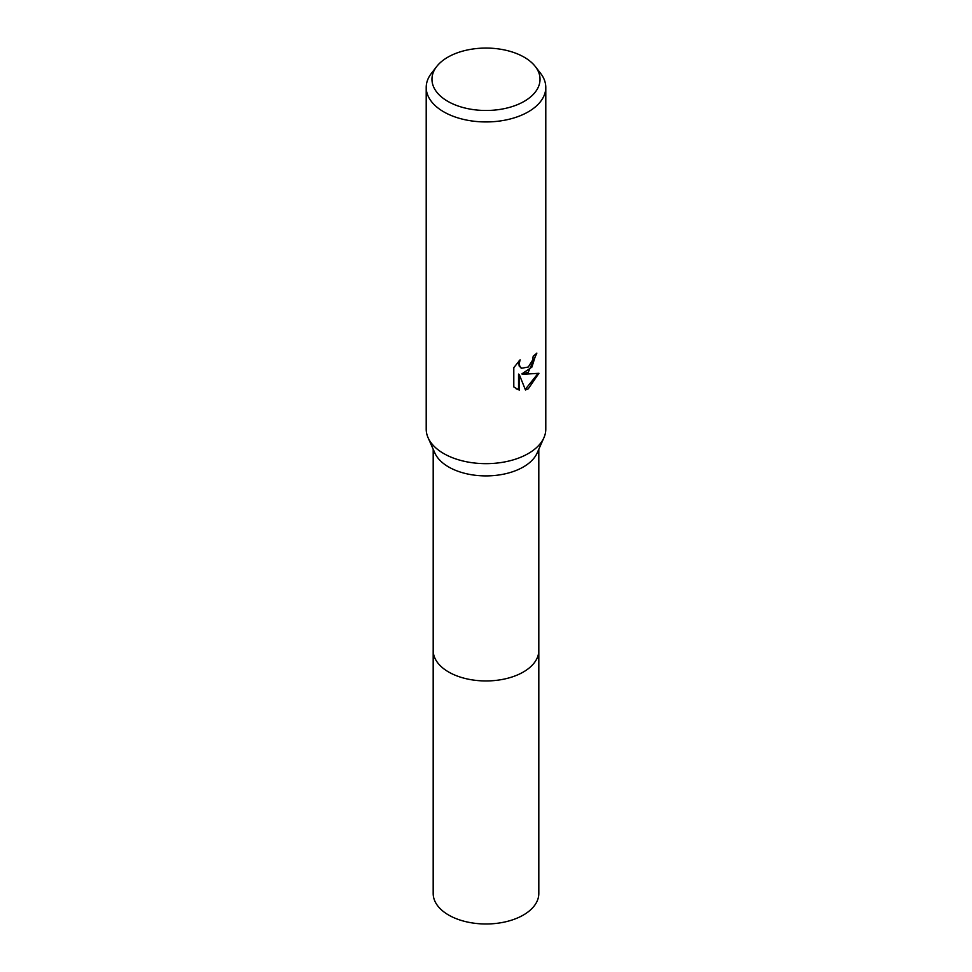 <?xml version="1.0" encoding="UTF-8"?>
<svg xmlns="http://www.w3.org/2000/svg" width="972" height="972" viewBox="0 0 972 972"><rect width="100%" height="100%" fill="white"/><g stroke="black" fill="none" stroke-linecap="round" stroke-linejoin="round"><path stroke-width="1.46" d="M535.329 66.546L540.578 73.325A59.79 34.518 180 0 1 545.79 87.419L545.79 429.138A59.79 34.518 180 0 1 543.931 437.692L537.164 452.964A52.804 30.484 180 0 1 523.337 466.973A52.804 30.484 180 0 1 472.04 474.822A52.804 30.484 180 0 1 434.836 452.964L428.069 437.692A59.79 34.518 180 0 1 426.21 429.138L426.21 87.419A59.79 34.518 180 0 1 431.422 73.325L436.671 66.546A54.031 31.201 180 0 1 447.788 57.214A54.031 31.201 180 0 1 535.329 66.546A54.031 31.201 180 0 1 524.212 101.343A54.031 31.201 180 0 1 455.358 104.976A54.031 31.201 180 0 1 436.671 66.546M538.804 650.037A52.816 30.497 180 0 1 538.816 650.45A52.804 30.484 180 0 1 523.337 672.017A52.804 30.484 180 0 1 465.795 678.626A52.804 30.484 180 0 1 433.196 650.45L433.196 449.246M543.931 437.692A59.79 34.518 180 0 1 528.282 453.547A59.79 34.518 180 0 1 470.193 462.429A59.79 34.518 180 0 1 428.069 437.692M528.282 372.191L522.547 374.342L538.925 373.297L528.282 388.8L525.463 389.979L519.267 374.512L519.267 390.112L513.799 386.917L513.799 367.659L520.093 359.859L519.242 363.686L519.862 366.432L521.563 368.254L528.282 367.015L532.595 360.114L533.227 356.117A59.79 34.518 0 0 0 536.872 353.091L528.282 372.191M545.79 87.419A59.79 34.518 180 0 1 528.282 111.829A59.79 34.518 180 0 1 463.122 119.313A59.79 34.518 180 0 1 426.21 87.419M536.119 353.772L531.891 367.112L521.843 373.928L522.547 374.342M525.245 389.42L537.99 373.527M516.023 388.727L518.55 389.699L518.55 374.099L519.267 374.512M518.55 389.699L519.267 390.112M521.223 368.036L519.145 366.019L518.793 361.183M538.816 650.45L538.816 893.499A52.816 30.497 180 0 1 506.205 921.663A52.816 30.497 180 0 1 448.651 915.053A52.816 30.497 180 0 1 433.184 893.499L433.184 650.45A52.816 30.497 180 0 0 448.651 672.017A52.816 30.497 180 0 0 506.205 678.626A52.816 30.497 180 0 0 538.816 650.45L538.804 449.246M521.563 368.254L520.858 367.841"/></g></svg>
